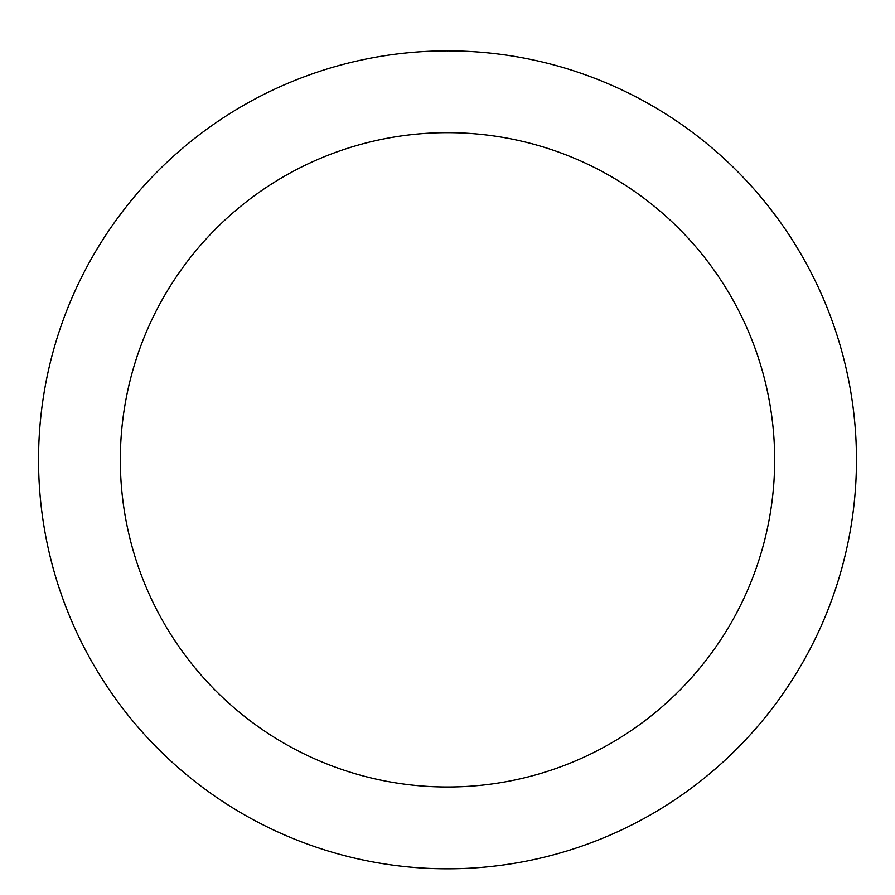 <?xml version="1.0" encoding="UTF-8"?>
<svg xmlns="http://www.w3.org/2000/svg" width="895" height="895" viewBox="0 0 895 895"><rect width="100%" height="100%" fill="white"/><g stroke="black" fill="none" stroke-linecap="round" stroke-linejoin="round"><path stroke-width="0.67" stroke-dasharray="4.47 3.36" d="M447.5 50.87A408.959 408.959 0 0 1 801.674 664.314A408.959 408.959 0 0 1 93.326 664.314A408.959 408.959 0 0 1 447.5 50.87M447.5 132.661A327.167 327.167 0 0 1 730.835 623.412A327.167 327.167 0 0 1 164.165 623.412A327.167 327.167 0 0 1 447.5 132.661A327.167 327.167 0 0 1 730.835 623.412A327.167 327.167 0 0 1 164.165 623.412A327.167 327.167 0 0 1 447.5 132.661A327.167 327.167 0 0 1 774.667 459.829A327.167 327.167 0 0 1 447.5 787.007A327.167 327.167 0 0 1 120.333 459.829A327.167 327.167 0 0 1 447.5 132.661"/><path stroke-width="1.34" d="M447.5 50.87A408.959 408.959 0 0 1 801.674 664.314A408.959 408.959 0 0 1 93.326 664.314A408.959 408.959 0 0 1 447.5 50.87M447.5 132.661A327.167 327.167 0 0 1 730.835 623.412A327.167 327.167 0 0 1 164.165 623.412A327.167 327.167 0 0 1 447.5 132.661"/></g></svg>
